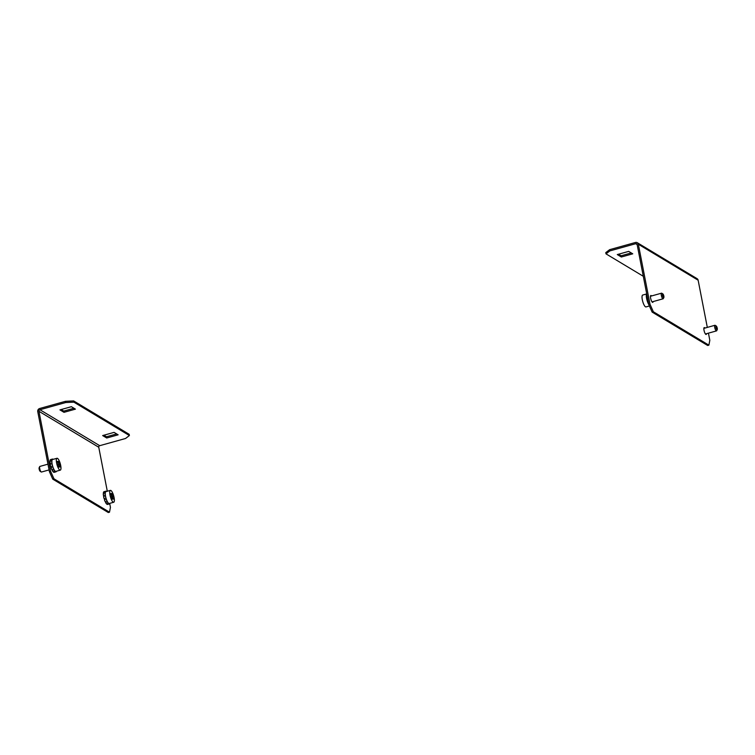 <?xml version="1.0" encoding="UTF-8"?>
<svg xmlns="http://www.w3.org/2000/svg" width="755" height="755" viewBox="0 0 755 755"><rect width="100%" height="100%" fill="white"/><g stroke="black" fill="none" stroke-linecap="round" stroke-linejoin="round"><path stroke-width="1.13" d="M65.742 402.538L65.506 401.311L73.641 400.914L73.877 402.141L65.742 402.538L39.911 409.729A1.293 1.199 -59 0 0 38.949 411.296L50.632 471.384L53.964 478.802L109.494 512.192L110.438 507.341L109.72 503.66M65.506 401.311L39.675 408.502A2.595 2.397 -59 0 0 37.75 411.626L49.434 471.724L50.632 471.384M73.877 402.141L129.407 435.531L125.538 438.485L99.717 445.686A1.293 1.199 -59 0 0 98.754 447.243L107.304 491.241M53.964 478.802L52.756 479.142L108.286 512.522L109.494 512.192M52.756 479.142L49.434 471.724M106.719 438.004L118.129 434.823L114.071 432.379L102.661 435.559L106.719 438.004L106.474 436.777L116.657 433.936M63.996 412.324L75.415 409.144L71.357 406.7L59.938 409.88L63.996 412.324L63.76 411.098L73.943 408.257M73.641 400.914L129.171 434.304L129.407 435.531M103.888 435.22L106.474 436.777M61.174 409.54L63.76 411.098M706.52 333.682A3.567 0.982 -105.6 0 1 706.151 334.465A3.567 0.982 -105.6 0 1 704.019 330.322A3.567 0.982 -105.6 0 1 704.236 327.585A3.567 0.982 -105.6 0 1 704.953 328.066M653.122 301.585A3.567 0.982 -105.6 0 1 652.754 302.359A3.567 0.982 -105.6 0 1 650.621 298.216A3.567 0.982 -105.6 0 1 650.838 295.488A3.567 0.982 -105.6 0 1 651.556 295.96M643.298 276.283L606.001 253.859L605.765 252.632L609.634 249.669L635.465 242.478A2.595 2.397 121 0 1 637.277 242.704L697.082 278.661A2.595 2.397 121 0 1 698.139 280.218L707.312 327.406M708.435 333.153L709.823 340.307L708.879 345.158L653.349 311.768L652.15 312.108L648.819 304.69L650.027 304.35L653.349 311.768M609.634 249.669L609.88 250.896L635.701 243.705A1.293 1.199 121 0 1 637.144 244.592L648.819 304.69M637.277 242.704A2.595 2.397 121 0 1 638.343 244.261L650.027 304.35M708.879 345.158L707.68 345.488L652.15 312.108M628.698 251.387L617.288 254.567L621.346 257.002L632.756 253.822L628.698 251.387M609.88 250.896L606.001 253.859M618.524 254.218L621.11 255.775L631.293 252.944M621.11 255.775L621.346 257.002M50.66 459.578A6.616 1.821 -105.6 0 0 50.632 459.578A6.616 1.821 -105.6 0 0 50.594 459.597L51.198 459.427A6.616 1.821 74.4 0 0 51.047 459.502A6.616 1.821 74.4 0 0 50.915 459.644L50.311 459.804A6.616 1.821 -105.6 0 0 49.981 460.748L50.311 461.399M56.502 471.205A6.616 1.821 -105.6 0 1 56.163 471.733A6.616 1.821 -105.6 0 1 55.983 471.828A6.616 1.821 -105.6 0 1 52.557 466.288A6.616 1.821 -105.6 0 1 52.246 459.172A6.616 1.821 -105.6 0 1 52.435 459.078A6.616 1.821 -105.6 0 1 53.19 459.342M49.981 460.748L50.585 460.578A6.616 1.821 74.4 0 0 50.519 461.343L49.915 461.503A6.616 1.821 -105.6 0 0 50.009 463.306L50.736 463.957M54.813 472.149L54.218 472.319A6.616 1.821 -105.6 0 1 54.181 472.328A6.616 1.821 -105.6 0 1 53.539 472.149L54.133 471.988A6.616 1.821 74.4 0 1 53.718 471.601L53.114 471.771A6.616 1.821 -105.6 0 1 52.274 470.544L52.869 470.374A6.616 1.821 74.4 0 1 52.425 469.497L51.821 469.667A6.616 1.821 -105.6 0 1 51.047 467.704L51.642 467.534A6.616 1.821 74.4 0 1 51.293 466.401L50.689 466.562A6.616 1.821 -105.6 0 1 50.179 464.4L50.783 464.231A6.616 1.821 74.4 0 1 50.613 463.136L50.009 463.306M53.463 471.667L53.539 472.149M52.359 469.516L52.274 470.544M51.047 467.704L51.566 467.307M41.223 471.969L40.147 471.309A1.944 0.538 -105.6 0 1 39.241 469.459A1.944 0.538 -105.6 0 1 39.147 467.713L39.722 466.59A2.916 0.802 74.4 0 0 39.864 469.204A2.916 0.802 74.4 0 0 41.223 471.969A2.916 0.802 74.4 0 0 41.478 472.026L49.075 469.912M47.961 464.165L39.911 466.411A2.916 0.802 74.4 0 0 39.722 466.59M57.002 458.276L52.557 459.521A6.163 1.699 74.4 0 0 52.444 465.429A6.163 1.699 74.4 0 0 55.861 471.384L60.306 470.148A6.163 1.699 74.4 0 0 60.409 464.231A6.163 1.699 74.4 0 0 57.002 458.276A6.163 1.699 74.4 0 0 56.889 464.193A6.163 1.699 74.4 0 0 60.306 470.148M59.853 467.034L59.617 464.221L58.418 461.399L57.456 461.39L58.89 467.024L59.853 467.034M57.899 464.702L59.617 464.221M57.474 461.664L58.418 461.399M110.39 490.382L105.945 491.618A6.163 1.699 74.4 0 0 105.842 497.536A6.163 1.699 74.4 0 0 109.258 503.491L113.703 502.254A6.163 1.699 74.4 0 0 113.807 496.337A6.163 1.699 74.4 0 0 110.39 490.382A6.163 1.699 74.4 0 0 110.287 496.299A6.163 1.699 74.4 0 0 113.703 502.254M113.25 499.14L111.806 493.506L110.843 493.496L112.287 499.13L113.25 499.14M111.296 496.809L113.005 496.328M110.872 493.761L111.806 493.506M104.058 491.675A6.616 1.821 -105.6 0 0 104.02 491.684A6.616 1.821 -105.6 0 1 104.02 491.684L104.596 491.533A6.616 1.821 74.4 0 0 104.445 491.609A6.616 1.821 74.4 0 0 104.313 491.741L103.709 491.911A6.616 1.821 -105.6 0 0 103.378 492.855L103.709 493.496M109.89 503.311A6.616 1.821 -105.6 0 1 109.56 503.83A6.616 1.821 -105.6 0 1 109.381 503.925A6.616 1.821 -105.6 0 1 105.945 498.394A6.616 1.821 -105.6 0 1 105.643 491.278A6.616 1.821 -105.6 0 1 105.823 491.184A6.616 1.821 -105.6 0 1 106.587 491.439M103.378 492.855L103.973 492.685A6.616 1.821 74.4 0 0 103.907 493.44L103.312 493.61A6.616 1.821 -105.6 0 0 103.407 495.403L104.124 496.063M105.823 491.184L104.03 491.826M108.21 504.255L107.606 504.416A6.616 1.821 -105.6 0 1 107.578 504.425A6.616 1.821 -105.6 0 1 106.927 504.255L107.531 504.085A6.616 1.821 74.4 0 1 107.106 503.708L106.512 503.868A6.616 1.821 -105.6 0 1 105.662 502.651L106.266 502.481A6.616 1.821 74.4 0 1 105.813 501.603L105.219 501.764A6.616 1.821 -105.6 0 1 104.435 499.81L105.039 499.64A6.616 1.821 74.4 0 1 104.681 498.498L104.086 498.668A6.616 1.821 -105.6 0 1 103.577 496.497L104.181 496.337A6.616 1.821 74.4 0 1 104.011 495.242L103.407 495.403M106.851 503.774L106.927 504.255M105.757 501.613L105.662 502.651M104.435 499.81L104.964 499.404M662.654 295.733A1.944 0.538 74.4 0 0 663.853 297.498A1.944 0.538 74.4 0 0 663.768 295.743A1.944 0.538 74.4 0 0 662.852 293.903A1.944 0.538 74.4 0 0 662.654 295.733M663.853 297.498L663.277 298.621A2.916 0.802 -105.6 0 1 663.088 298.801A2.916 0.802 -105.6 0 1 661.474 295.979A2.916 0.802 -105.6 0 1 661.522 293.185A2.916 0.802 -105.6 0 1 661.776 293.233L662.852 293.903M649.404 305.983L646.006 306.926A6.163 1.699 -105.6 0 1 642.59 300.981A6.163 1.699 -105.6 0 1 642.694 295.063L646.497 293.997M646.676 293.648A6.616 1.821 74.4 0 0 646.61 298.452A6.616 1.821 74.4 0 0 648.809 304.605M716.051 327.84A1.944 0.538 74.4 0 0 717.25 329.595A1.944 0.538 74.4 0 0 717.156 327.849A1.944 0.538 74.4 0 0 716.25 326.009A1.944 0.538 74.4 0 0 716.051 327.84M717.25 329.595L716.674 330.728A2.916 0.802 -105.6 0 1 716.486 330.907A2.916 0.802 -105.6 0 1 714.872 328.085A2.916 0.802 -105.6 0 1 714.919 325.282A2.916 0.802 -105.6 0 1 715.174 325.339L716.25 326.009M38.949 411.296L98.754 447.243M39.911 409.729L99.717 445.686M698.139 280.218L638.343 244.261M637.135 244.563L635.701 243.705M50.632 459.578L52.435 459.078M54.181 472.328L55.983 471.828M107.578 504.425L109.381 503.925M663.088 298.801L652.037 301.887M661.522 293.185L650.47 296.262M716.486 330.907L705.434 333.984M714.919 325.282L703.868 328.368"/></g></svg>
